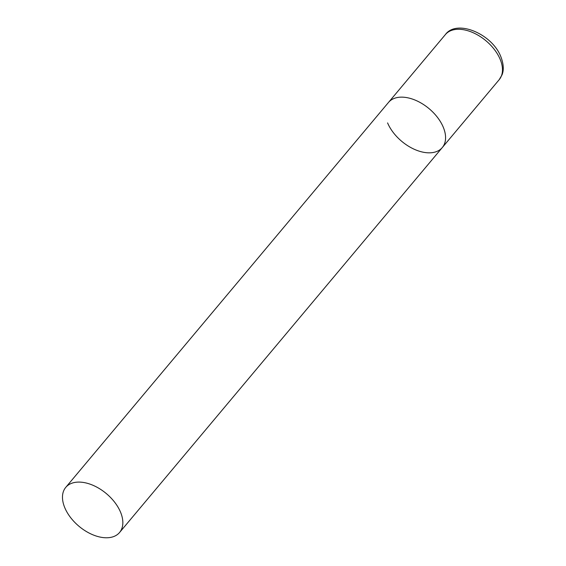 <?xml version="1.0" encoding="UTF-8"?>
<svg xmlns="http://www.w3.org/2000/svg" width="566" height="566" viewBox="0 0 566 566"><rect width="100%" height="100%" fill="white"/><g stroke="black" fill="none" stroke-linecap="round" stroke-linejoin="round"><path stroke-width="0.85" d="M65.755 487.376A35.106 21.303 -140 0 0 70.566 517.522A35.106 21.303 -140 0 0 104.392 537.7A35.106 21.303 -140 0 0 119.568 532.493A35.106 21.303 -140 0 0 114.756 502.346A35.106 21.303 -140 0 0 80.931 482.168A35.106 21.303 -140 0 0 65.755 487.376L445.392 34.568A35.106 21.303 40 0 1 473.374 32.814A35.106 21.303 40 0 1 500.111 59.197A35.106 21.303 40 0 1 499.198 79.679L442.301 147.542A35.106 21.303 -140 0 0 437.49 117.403A35.106 21.303 -140 0 0 403.671 97.218A35.106 21.303 -140 0 0 388.495 102.432A35.106 21.303 40 0 1 416.477 100.677A35.106 21.303 40 0 1 443.213 127.067A35.106 21.303 40 0 1 442.301 147.542A35.106 21.303 40 0 1 414.319 149.297A35.106 21.303 40 0 1 387.583 122.907M499.198 79.679L501.992 74.931C503.068 72.391 504.695 66.668 500.832 56.678C492.144 33.925 456.748 18.841 445.392 34.568M442.301 147.542L119.568 532.493"/></g></svg>
